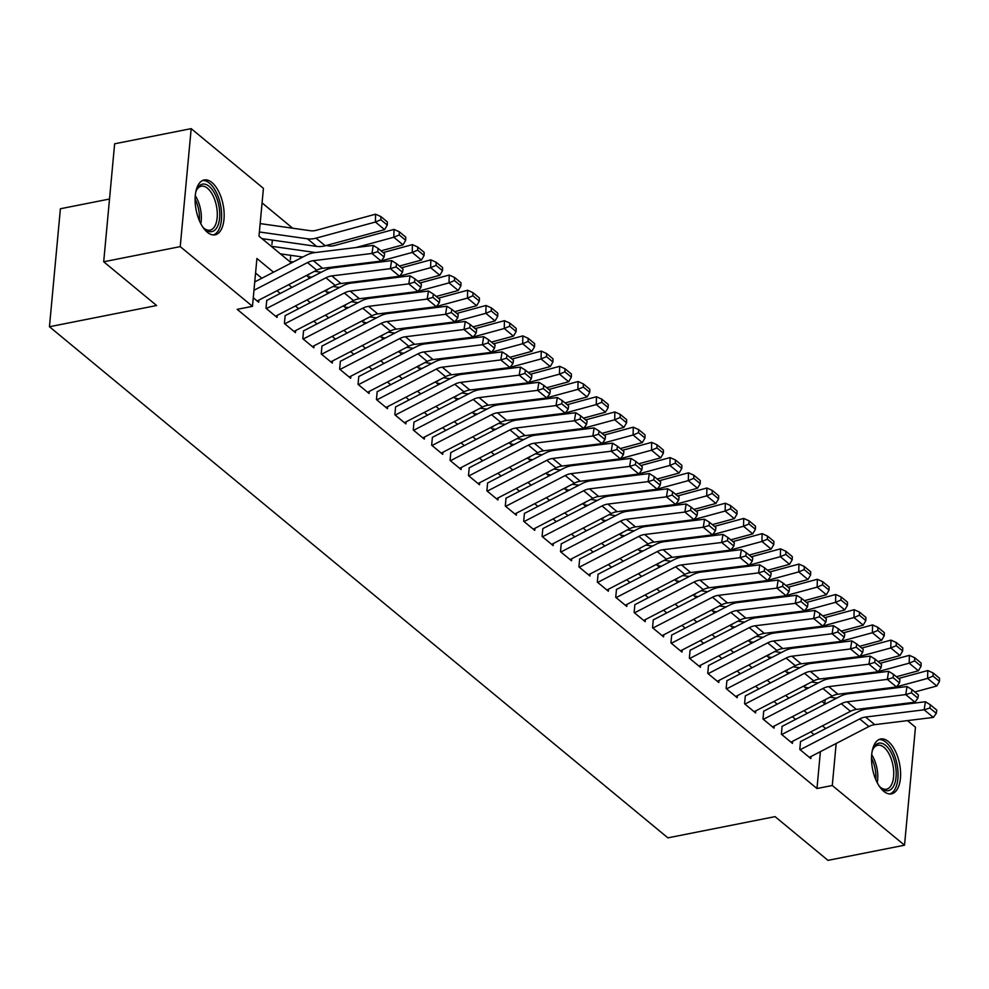 <?xml version="1.0" encoding="UTF-8"?>
<svg xmlns="http://www.w3.org/2000/svg" width="989" height="989" viewBox="0 0 989 989"><rect width="100%" height="100%" fill="white"/><g stroke="black" fill="none" stroke-linecap="round" stroke-linejoin="round"><path stroke-width="1.48" d="M883.758 791.311A27.964 13.747 -101.2 0 1 871.618 761.666A27.964 13.747 -101.2 0 1 880.63 739.006A27.964 13.747 -101.2 0 1 888.382 741.565A27.964 13.747 -101.2 0 1 900.522 771.21A27.964 13.747 -101.2 0 1 891.497 793.858A27.964 13.747 -101.2 0 1 883.758 791.311M207.331 232.279A27.964 13.747 -101.2 0 1 195.192 202.634A27.964 13.747 -101.2 0 1 204.204 179.973A27.964 13.747 -101.2 0 1 211.943 182.532A27.964 13.747 -101.2 0 1 224.083 212.178A27.964 13.747 -101.2 0 1 215.07 234.838A27.964 13.747 -101.2 0 1 207.331 232.279M109.519 199.024L60.391 208.753L49.45 326.741L667.896 837.856L775.067 816.63L827.978 860.356L904.527 845.199L832.281 785.501L836.175 743.468M49.45 326.741L156.608 305.514L103.697 261.776L114.637 143.801L191.186 128.644L263.42 188.343L258.994 236.173L291.384 262.95M292.682 228.212L262.073 202.906M889.062 705.392L889.952 706.134M907.469 720.61L915.468 727.224L904.527 845.199M800.534 741.466L799.792 749.439L810.832 758.563L811.029 756.498M782.126 726.247L781.384 734.221L792.424 743.357L792.622 741.28M763.718 711.042L762.976 719.015L774.016 728.139L774.214 726.074M745.31 695.836L744.569 703.797L755.608 712.933L755.806 710.856M726.903 680.617L726.161 688.591L737.213 697.715L737.398 695.65M708.495 665.412L707.753 673.373L718.805 682.509L718.991 680.432M690.087 650.193L689.345 658.167L700.397 667.291L700.583 665.226M671.679 634.987L670.95 642.949L681.99 652.085L682.175 650.008M653.272 619.769L652.542 627.743L663.582 636.867L663.78 634.802M634.876 604.563L634.134 612.537L645.174 621.661L645.372 619.584M616.468 589.345L615.727 597.319L626.766 606.442L626.964 604.378M598.061 574.139L597.319 582.113L608.359 591.237L608.556 589.16M579.653 558.921L578.911 566.895L589.951 576.018L590.149 573.954M561.245 543.715L560.503 551.689L571.555 560.812L571.741 558.748M542.837 528.497L542.096 536.471L553.148 545.594L553.333 543.53M524.43 513.291L523.688 521.265L534.74 530.388L534.925 528.324M506.022 498.073L505.292 506.047L516.332 515.182L516.518 513.106M487.626 482.867L486.885 490.841L497.924 499.964L498.122 497.9M469.219 467.649L468.477 475.622L479.517 484.758L479.714 482.681M450.811 452.443L450.069 460.417L461.109 469.54L461.307 467.476M432.403 437.237L431.661 445.198L442.701 454.334L442.899 452.257M413.995 422.019L413.254 429.992L424.306 439.116L424.491 437.051M395.588 406.813L394.846 414.774L405.898 423.91L406.083 421.833M377.18 391.595L376.438 399.568L387.49 408.692L387.676 406.627M358.772 376.389L358.043 384.362L369.082 393.486L369.268 391.409M340.364 361.17L339.635 369.144L350.675 378.268L350.872 376.203M321.969 345.965L321.227 353.938L332.267 363.062L332.465 360.985M303.561 330.746L302.819 338.72L313.859 347.844L314.057 345.779M285.153 315.54L284.412 323.514L295.451 332.638L295.649 330.561M266.746 300.322L266.004 308.296L277.044 317.42L277.241 315.355M824.826 703.809L825.209 699.668M271.926 244.518L272.334 240.104M290.333 259.736L290.741 255.31M308.729 274.942L308.791 274.274M327.136 290.16L327.198 289.493M345.544 305.366L345.606 304.699M363.952 320.584L364.014 319.917M382.36 335.79L382.422 335.123M400.768 351.008L400.829 350.341M419.175 366.214L419.237 365.547M437.583 381.433L437.645 380.765M455.991 396.638L456.053 395.971M474.386 411.857L474.448 411.189M492.794 427.063L492.856 426.395M511.202 442.281L511.264 441.613M529.61 457.487L529.671 456.819M548.017 472.705L548.079 472.037M566.425 487.911L566.487 487.243M584.833 503.117L584.895 502.449M603.241 518.335L603.302 517.667M621.636 533.541L621.698 532.873M640.044 548.759L640.106 548.091M658.451 563.965L658.513 563.297M676.859 579.183L676.921 578.516M695.267 594.389L695.329 593.721M713.675 609.607L713.737 608.94M732.083 624.813L732.144 624.146M750.49 640.031L750.552 639.364M768.898 655.237L768.96 654.57M787.293 670.455L787.355 669.788M805.701 685.661L805.763 684.994M273.508 272.21L256.917 258.5L252.479 306.33L237.175 309.359L816.976 788.53L820.388 751.64M814.021 734.592L810.757 731.897M795.626 719.386L792.35 716.679M777.218 704.168L773.942 701.473M758.81 688.962L755.534 686.255M740.402 673.744L737.126 671.049M721.995 658.538L718.719 655.831M703.587 643.332L700.323 640.625M685.179 628.114L681.916 625.407M666.771 612.908L663.508 610.201M648.364 597.69L645.1 594.982M629.968 582.484L626.692 579.777M611.561 567.266L608.284 564.558M593.153 552.06L589.877 549.352M574.745 536.842L571.469 534.147M556.337 521.636L553.061 518.928M537.929 506.417L534.666 503.722M519.522 491.212L516.258 488.504M501.114 475.993L497.85 473.298M482.719 460.787L479.442 458.08M464.311 445.569L461.035 442.874M445.903 430.363L442.627 427.656M427.495 415.145L424.219 412.45M409.087 399.939L405.811 397.232M390.68 384.733L387.416 382.026M372.272 369.515L369.008 366.808M353.864 354.309L350.601 351.602M335.456 339.091L332.193 336.384M317.061 323.885L313.785 321.178M298.653 308.667L295.377 305.972M280.246 293.461L276.969 290.754M261.838 278.243L255.57 273.063M253.271 297.776L258.648 302.214L258.834 300.149M103.697 261.776L180.233 246.62L191.186 128.644M816.976 788.53L832.281 785.501M252.479 306.33L180.233 246.62M825.691 728.559L822.428 725.852M807.284 713.341L804.02 710.646M788.888 698.135L785.612 695.428M770.48 682.917L767.204 680.222M752.073 667.711L748.797 665.004M733.665 652.493L730.389 649.798M715.257 637.287L711.981 634.579M696.849 622.069L693.586 619.374M678.442 606.863L675.178 604.155M660.034 591.645L656.77 588.95M641.626 576.439L638.362 573.731M623.231 561.233L619.955 558.525M604.823 546.015L601.547 543.307M586.415 530.809L583.139 528.101M568.007 515.59L564.731 512.883M549.6 500.385L546.324 497.677M531.192 485.166L527.928 482.471M512.784 469.96L509.52 467.253M494.376 454.742L491.113 452.047M475.981 439.536L472.705 436.829M457.573 424.318L454.297 421.623M439.165 409.112L435.889 406.405M420.758 393.894L417.482 391.199M402.35 378.688L399.074 375.981M383.942 363.47L380.678 360.775M365.534 348.264L362.271 345.557M347.127 333.058L343.863 330.351M328.719 317.84L325.455 315.132M310.323 302.634L307.047 299.927M291.916 287.416L288.64 284.708M306.516 275.461L309.792 278.156M324.924 290.667L328.2 293.374M343.331 305.885L346.607 308.58M361.739 321.091L365.015 323.799M380.147 336.309L383.423 339.004M398.555 351.515L401.818 354.223M416.962 366.734L420.226 369.429M435.37 381.939L438.634 384.647M453.766 397.145L457.042 399.853M472.173 412.364L475.449 415.071M490.581 427.569L493.857 430.277M508.989 442.788L512.265 445.495M527.397 457.994L530.673 460.701M545.804 473.212L549.068 475.919M564.212 488.418L567.476 491.125M582.62 503.636L585.884 506.331M601.028 518.842L604.291 521.549M619.423 534.06L622.699 536.755M637.831 549.266L641.107 551.973M656.239 564.484L659.515 567.179M674.646 579.69L677.922 582.397M693.054 594.908L696.33 597.603M711.462 610.114L714.726 612.821M729.87 625.332L733.133 628.027M748.277 640.538L751.541 643.246M766.673 655.744L769.949 658.451M785.081 670.962L788.357 673.67M803.488 686.168L806.764 688.876M821.896 701.386L825.172 704.094M253.963 290.296L307.517 262.567A17.926 13.364 129.6 0 1 313.389 260.688L371.951 253.456L373.249 245.396L314.675 252.628A26.888 20.052 -50.4 0 0 305.873 255.446L254.742 281.914M257.177 301.002L316.727 270.17A17.926 13.364 129.6 0 1 322.587 268.303L381.161 261.059L371.951 253.456L377.662 251.688L384.103 257.016L384.622 253.79L378.181 248.462L377.662 251.688M378.181 248.462L373.249 245.396M381.161 261.059L384.103 257.016M387.292 225.059L387.367 221.932L380.913 216.603L380.839 219.743L387.292 225.059L384.61 229.646L325.22 245.767A26.888 20.052 129.6 0 1 316.628 246.397L261.961 238.633M384.61 229.646L375.412 222.031L316.023 238.164A26.888 20.052 129.6 0 1 307.418 238.794L259.378 231.97M380.839 219.743L375.412 222.031L375.597 214.193L380.913 216.603M260.156 223.588L310.472 230.734A17.926 13.364 -50.4 0 0 316.208 230.313L375.597 214.193M195.698 192.41A24.193 11.905 -101.2 0 1 196.712 189.604A24.193 11.905 -101.2 0 1 209.186 186.365A24.193 11.905 -101.2 0 1 219.607 218.161A24.193 11.905 -101.2 0 1 205.193 229.411A24.193 11.905 -101.2 0 1 204.476 228.78A24.193 11.905 -101.2 0 1 202.473 226.58M203.796 228.113A22.401 11.015 78.8 0 0 203.808 228.125A22.401 11.015 78.8 0 0 210.014 230.165A22.401 11.015 78.8 0 0 217.234 212.017A22.401 11.015 78.8 0 0 207.505 188.269A22.401 11.015 78.8 0 0 201.299 186.216A22.401 11.015 78.8 0 0 196.341 190.481M213.327 234.949A27.779 13.661 78.8 0 0 221.499 211.869A27.779 13.661 78.8 0 0 209.483 183.175A27.779 13.661 78.8 0 0 202.547 180.53M872.137 751.442A24.193 11.905 -101.2 0 1 873.151 748.636A24.193 11.905 -101.2 0 1 885.019 744.927A24.193 11.905 -101.2 0 1 895.379 765.053A24.193 11.905 -101.2 0 1 893.141 786.96A24.193 11.905 -101.2 0 1 880.902 787.813A24.193 11.905 -101.2 0 1 878.9 785.612M880.235 787.145A22.401 11.015 78.8 0 0 886.441 789.197A22.401 11.015 78.8 0 0 892.98 765.486A22.401 11.015 78.8 0 0 877.738 745.249A22.401 11.015 78.8 0 0 872.78 749.514M889.754 793.982A27.779 13.661 78.8 0 0 897.122 764.769A27.779 13.661 78.8 0 0 878.986 739.562M266.375 308.605L325.925 277.785A17.926 13.364 129.6 0 1 331.797 275.906L390.358 268.662L391.644 260.602L333.083 267.846A26.888 20.052 -50.4 0 0 324.281 270.665L266.832 300.396M275.585 316.208L335.135 285.388A17.926 13.364 129.6 0 1 340.995 283.509L399.568 276.277L390.358 268.662L396.07 266.906L402.511 272.222L403.03 269.008L396.589 263.68L396.07 266.906M396.589 263.68L391.644 260.602M399.568 276.277L402.511 272.222M284.783 323.823L344.333 292.991A17.926 13.364 129.6 0 1 350.205 291.112L408.766 283.88L410.052 275.82L351.491 283.052A26.888 20.052 -50.4 0 0 342.689 285.87L285.24 315.615M293.993 331.426L353.543 300.594A17.926 13.364 129.6 0 1 359.403 298.727L417.964 291.483L408.766 283.88L414.478 282.112L420.918 287.44L421.438 284.214L414.997 278.886L414.478 282.112M414.997 278.886L410.052 275.82M417.964 291.483L420.918 287.44M303.19 339.029L362.74 308.209A17.926 13.364 129.6 0 1 368.613 306.33L427.174 299.086L428.46 291.026L369.898 298.27A26.888 20.052 -50.4 0 0 361.096 301.089L303.648 330.821M312.4 346.632L371.938 315.812A17.926 13.364 129.6 0 1 377.81 313.933L436.372 306.701L427.174 299.086L432.885 297.33L439.326 302.646L439.845 299.42L433.392 294.104L432.885 297.33M433.392 294.104L428.46 291.026M436.372 306.701L439.326 302.646M321.598 354.247L381.148 323.415A17.926 13.364 129.6 0 1 387.02 321.536L445.582 314.304L446.867 306.244L388.306 313.476A26.888 20.052 -50.4 0 0 379.504 316.295L322.055 346.039M330.808 361.85L390.346 331.018A17.926 13.364 129.6 0 1 396.218 329.152L454.779 321.907L445.582 314.304L451.293 312.536L457.734 317.865L458.241 314.638L451.8 309.31L451.293 312.536M451.8 309.31L446.867 306.244M454.779 321.907L457.734 317.865M405.688 240.278L405.762 237.137L399.321 231.809L399.247 234.949L405.688 240.278L403.018 244.852L381.037 250.823M302.819 257.029L280.369 253.839M315.479 252.529L271.159 246.236M403.018 244.852L393.82 237.249L355.916 247.534M399.247 234.949L393.82 237.249L394.005 229.411L399.321 231.809M326.036 245.544L328.88 245.952A17.926 13.364 -50.4 0 0 334.616 245.532L394.005 229.411M424.096 255.483L424.17 252.356L417.729 247.027L417.655 250.168L424.096 255.483L421.425 260.07L399.432 266.041M321.227 272.247L314.564 271.295M333.886 267.747L330.722 267.29M293.276 261.974L289.567 261.442M421.425 260.07L412.228 252.455L381.309 260.849M380.023 261.207L374.324 262.753M417.655 250.168L412.228 252.455L412.413 244.617L417.729 247.027M383.139 252.566L412.413 244.617M442.503 270.702L442.578 267.562L436.137 262.233L436.062 265.373L442.503 270.702L439.833 275.276L417.84 281.247M339.635 287.453L332.972 286.513M352.294 282.953L349.129 282.508M311.671 277.18L307.975 276.66M439.833 275.276L430.635 267.673L399.717 276.067M398.431 276.413L392.732 277.958M436.062 265.373L430.635 267.673L430.821 259.835L436.137 262.233M401.546 267.772L430.821 259.835M460.911 285.908L460.985 282.767L454.544 277.452L454.47 280.592L460.911 285.908L458.241 290.494L436.248 296.453M358.03 302.671L351.367 301.719M370.702 298.171L367.537 297.714M330.079 292.398L326.382 291.866M458.241 290.494L449.031 282.879L418.124 291.273M416.839 291.619L411.14 293.177M454.47 280.592L449.031 282.879L449.216 275.041L454.544 277.452M419.954 282.99L449.216 275.041M340.006 369.453L399.556 338.634A17.926 13.364 129.6 0 1 405.416 336.755L463.989 329.51L465.275 321.45L406.714 328.694A26.888 20.052 -50.4 0 0 397.912 331.5L340.463 361.245M349.204 377.056L408.754 346.237A17.926 13.364 129.6 0 1 414.626 344.357L473.187 337.125L463.989 329.51L469.701 327.755L476.142 333.07L476.649 329.844L470.208 324.528L469.701 327.755M470.208 324.528L465.275 321.45M473.187 337.125L476.142 333.07M479.319 301.126L479.393 297.986L472.952 292.657L472.878 295.798L479.319 301.126L476.649 305.7L454.656 311.671M376.438 317.877L369.775 316.937M389.11 313.377L385.945 312.932M348.487 307.604L344.79 307.085M476.649 305.7L467.438 298.097L436.532 306.491M435.247 306.837L429.547 308.383M472.878 295.798L467.438 298.097L467.624 290.247L472.952 292.657M438.362 298.196L467.624 290.247M358.414 384.672L417.964 353.839A17.926 13.364 129.6 0 1 423.824 351.96L482.397 344.728L483.683 336.668L425.122 343.9A26.888 20.052 -50.4 0 0 416.32 346.719L358.871 376.463M367.611 392.274L427.161 361.442A17.926 13.364 129.6 0 1 433.034 359.576L491.595 352.331L482.397 344.728L488.096 342.96L494.549 348.289L495.056 345.062L488.615 339.734L488.096 342.96M488.615 339.734L483.683 336.668M491.595 352.331L494.549 348.289M497.727 316.332L497.801 313.192L491.36 307.876L491.286 311.003L497.727 316.332L495.056 320.918L473.063 326.877M394.846 333.095L388.183 332.143M407.517 328.595L404.34 328.138M366.894 322.822L363.198 322.29M495.056 320.918L485.846 313.303L454.94 321.697M453.654 322.043L447.955 323.588M491.286 311.003L485.846 313.303L486.032 305.465L491.36 307.876M456.757 313.414L486.032 305.465M376.821 399.877L436.359 369.058A17.926 13.364 129.6 0 1 442.231 367.179L500.793 359.934L502.091 351.874L443.529 359.118A26.888 20.052 -50.4 0 0 434.715 361.925L377.266 391.669M386.019 407.48L445.569 376.661A17.926 13.364 129.6 0 1 451.441 374.782L510.003 367.537L500.793 359.934L506.504 358.179L512.945 363.495L513.464 360.268L507.023 354.952L506.504 358.179M507.023 354.952L502.091 351.874M510.003 367.537L512.945 363.495M516.134 331.55L516.209 328.41L509.768 323.082L509.694 326.222L516.134 331.55L513.452 336.124L491.471 342.095M413.254 348.301L406.59 347.349M425.925 343.801L422.748 343.356M385.302 338.028L381.593 337.509M513.452 336.124L504.254 328.521L473.335 336.915M472.05 337.261L466.363 338.807M509.694 326.222L504.254 328.521L504.439 320.671L509.768 323.082M475.165 328.62L504.439 320.671M395.229 415.083L454.767 384.264A17.926 13.364 129.6 0 1 460.639 382.384L519.2 375.152L520.498 367.092L461.925 374.324A26.888 20.052 -50.4 0 0 453.123 377.143L395.674 406.887M404.427 422.699L463.977 391.867A17.926 13.364 129.6 0 1 469.849 389.987L528.41 382.755L519.2 375.152L524.912 373.385L531.353 378.713L531.872 375.486L525.431 370.158L524.912 373.385M525.431 370.158L520.498 367.092M528.41 382.755L531.353 378.713M534.542 346.756L534.616 343.616L528.163 338.3L528.089 341.428L534.542 346.756L531.859 351.33L509.879 357.301M431.661 363.519L424.998 362.567M444.333 359.019L441.156 358.562M403.71 353.246L400.001 352.714M531.859 351.33L522.662 343.727L491.743 352.121M490.457 352.467L484.771 354.013M528.089 341.428L522.662 343.727L522.847 335.889L528.163 338.3M493.573 343.838L522.847 335.889M413.625 430.302L473.175 399.469A17.926 13.364 129.6 0 1 479.047 397.603L537.608 390.358L538.906 382.298L480.333 389.542A26.888 20.052 -50.4 0 0 471.53 392.349L414.082 422.093M422.835 437.904L482.385 407.085A17.926 13.364 129.6 0 1 488.245 405.206L546.818 397.961L537.608 390.358L543.32 388.59L549.76 393.919L550.28 390.692L543.839 385.376L543.32 388.59M543.839 385.376L538.906 382.298M546.818 397.961L549.76 393.919M552.938 361.974L553.012 358.834L546.571 353.506L546.497 356.646L552.938 361.974L550.267 366.548L528.287 372.519M450.069 378.725L443.406 377.773M462.741 374.225L459.564 373.78M422.118 368.452L418.409 367.933M550.267 366.548L541.07 358.945L510.151 367.339M508.865 367.685L503.178 369.231M546.497 356.646L541.07 358.945L541.255 351.095L546.571 353.506M511.981 359.044L541.255 351.095M432.032 445.507L491.582 414.688A17.926 13.364 129.6 0 1 497.455 412.809L556.016 405.577L557.302 397.516L498.74 404.748A26.888 20.052 -50.4 0 0 489.938 407.567L432.49 437.299M441.242 453.123L500.793 422.291A17.926 13.364 129.6 0 1 506.652 420.412L565.226 413.179L556.016 405.577L561.727 403.809L568.168 409.137L568.687 405.91L562.247 400.582L561.727 403.809M562.247 400.582L557.302 397.516M565.226 413.179L568.168 409.137M571.345 377.18L571.419 374.04L564.979 368.724L564.904 371.852L571.345 377.18L568.675 381.754L546.682 387.725M468.477 393.931L461.814 392.992M481.136 389.443L477.971 388.986M440.525 383.67L436.817 383.139M568.675 381.754L559.477 374.151L528.559 382.545M527.273 382.891L521.574 384.437M564.904 371.852L559.477 374.151L559.663 366.313L564.979 368.724M530.388 374.262L559.663 366.313M450.44 460.726L509.99 429.894A17.926 13.364 129.6 0 1 515.862 428.027L574.424 420.782L575.709 412.722L517.148 419.966A26.888 20.052 -50.4 0 0 508.346 422.773L450.897 452.517M459.65 468.329L519.188 437.509A17.926 13.364 129.6 0 1 525.06 435.63L583.621 428.385L574.424 420.782L580.135 419.015L586.576 424.343L587.095 421.116L580.654 415.8L580.135 419.015M580.654 415.8L575.709 412.722M583.621 428.385L586.576 424.343M589.753 392.386L589.827 389.258L583.386 383.93L583.312 387.07L589.753 392.386L587.083 396.972L565.09 402.943M486.885 409.149L480.221 408.197M499.544 404.649L496.379 404.204M458.933 398.876L455.224 398.357M587.083 396.972L577.885 389.369L546.966 397.763M545.681 398.11L539.982 399.655M583.312 387.07L577.885 389.369L578.071 381.519L583.386 383.93M548.796 389.468L578.071 381.519M468.848 475.932L528.398 445.112A17.926 13.364 129.6 0 1 534.27 443.233L592.831 436.001L594.117 427.94L535.556 435.172A26.888 20.052 -50.4 0 0 526.754 437.991L469.305 467.723M478.058 483.547L537.596 452.715A17.926 13.364 129.6 0 1 543.468 450.836L602.029 443.604L592.831 436.001L598.543 434.233L604.984 439.561L605.503 436.334L599.05 431.006L598.543 434.233M599.05 431.006L594.117 427.94M602.029 443.604L604.984 439.561M608.161 407.604L608.235 404.464L601.794 399.148L601.72 402.276L608.161 407.604L605.491 412.178L583.498 418.149M505.28 424.355L498.617 423.416M517.952 419.868L514.787 419.41M477.328 414.094L473.632 413.563M605.491 412.178L596.28 404.575L565.374 412.969M564.089 413.315L558.389 414.861M601.72 402.276L596.28 404.575L596.466 396.737L601.794 399.148M567.204 404.686L596.466 396.737M487.256 491.15L546.806 460.318A17.926 13.364 129.6 0 1 552.678 458.451L611.239 451.207L612.525 443.146L553.964 450.391A26.888 20.052 -50.4 0 0 545.162 453.197L487.713 482.941M496.453 498.753L556.003 467.933A17.926 13.364 129.6 0 1 561.876 466.054L620.437 458.809L611.239 451.207L616.951 449.439L623.391 454.767L623.898 451.54L617.457 446.224L616.951 449.439M617.457 446.224L612.525 443.146M620.437 458.809L623.391 454.767M626.569 422.81L626.643 419.682L620.202 414.354L620.128 417.494L626.569 422.81L623.898 427.396L601.905 433.367M523.688 439.573L517.024 438.622M536.359 435.073L533.195 434.628M495.736 429.3L492.04 428.781M623.898 427.396L614.688 419.793L583.782 428.175M582.496 428.534L576.797 430.079M620.128 417.494L614.688 419.793L614.874 411.943L620.202 414.354M585.612 419.892L614.874 411.943M505.663 506.356L565.214 475.536A17.926 13.364 129.6 0 1 571.073 473.657L629.647 466.425L630.933 458.364L572.371 465.596A26.888 20.052 -50.4 0 0 563.569 468.415L506.121 498.147M514.861 513.971L574.411 483.139A17.926 13.364 129.6 0 1 580.283 481.26L638.845 474.028L629.647 466.425L635.346 464.657L641.799 469.973L642.306 466.759L635.865 461.43L635.346 464.657M635.865 461.43L630.933 458.364M638.845 474.028L641.799 469.973M644.976 438.028L645.051 434.888L638.61 429.56L638.535 432.7L644.976 438.028L642.306 442.602L620.313 448.573M542.096 454.779L535.432 453.84M554.767 450.292L551.602 449.834M514.144 444.518L510.448 443.987M642.306 442.602L633.096 434.999L602.19 443.393M600.904 443.74L595.205 445.285M638.535 432.7L633.096 434.999L633.281 427.161L638.61 429.56M604.019 435.111L633.281 427.161M524.071 521.574L583.621 490.742A17.926 13.364 129.6 0 1 589.481 488.863L648.055 481.631L649.34 473.57L590.779 480.802A26.888 20.052 -50.4 0 0 581.977 483.621L524.516 513.365M533.269 529.177L592.819 498.357A17.926 13.364 129.6 0 1 598.691 496.478L657.252 489.234L648.055 481.631L653.754 479.863L660.195 485.191L660.714 481.964L654.273 476.636L653.754 479.863M654.273 476.636L649.34 473.57M657.252 489.234L660.195 485.191M663.384 453.234L663.458 450.106L657.017 444.778L656.943 447.918L663.384 453.234L660.714 457.82L638.721 463.792M560.503 469.998L553.84 469.046M573.175 465.498L569.998 465.053M532.552 459.724L528.855 459.205M660.714 457.82L651.504 450.205L620.585 458.599M619.312 458.958L613.613 460.503M656.943 447.918L651.504 450.205L651.689 442.367L657.017 444.778M622.415 450.316L651.689 442.367M542.479 536.78L602.017 505.96A17.926 13.364 129.6 0 1 607.889 504.081L666.45 496.837L667.748 488.776L609.175 496.021A26.888 20.052 -50.4 0 0 600.372 498.839L542.924 528.571M551.677 544.383L611.227 513.563A17.926 13.364 129.6 0 1 617.099 511.684L675.66 504.452L666.45 496.837L672.161 495.081L678.602 500.397L679.122 497.183L672.681 491.854L672.161 495.081M672.681 491.854L667.748 488.776M675.66 504.452L678.602 500.397M681.792 468.452L681.866 465.312L675.425 459.984L675.351 463.124L681.792 468.452L679.109 473.026L657.129 478.997M578.911 485.203L572.248 484.264M591.583 480.703L588.406 480.258M550.96 474.943L547.251 474.411M679.109 473.026L669.912 465.423L638.993 473.818M637.707 474.164L632.02 475.709M675.351 463.124L669.912 465.423L670.097 457.586L675.425 459.984M640.823 465.522L670.097 457.586M560.887 551.998L620.424 521.166A17.926 13.364 129.6 0 1 626.297 519.287L684.858 512.055L686.156 503.994L627.582 511.226A26.888 20.052 -50.4 0 0 618.78 514.045L561.332 543.789M570.084 559.601L629.634 528.769A17.926 13.364 129.6 0 1 635.494 526.902L694.068 519.658L684.858 512.055L690.569 510.287L697.01 515.615L697.529 512.389L691.088 507.06L690.569 510.287M691.088 507.06L686.156 503.994M694.068 519.658L697.01 515.615M700.2 483.658L700.274 480.53L693.821 475.202L693.746 478.342L700.2 483.658L697.517 488.245L675.536 494.216M597.319 500.422L590.656 499.47M609.99 495.922L606.813 495.464M569.367 490.148L565.659 489.617M697.517 488.245L688.319 480.629L657.401 489.023M656.115 489.382L650.428 490.927M693.746 478.342L688.319 480.629L688.505 472.791L693.821 475.202M659.23 480.741L688.505 472.791M579.282 567.204L638.832 536.384A17.926 13.364 129.6 0 1 644.704 534.505L703.266 527.261L704.551 519.2L645.99 526.445A26.888 20.052 -50.4 0 0 637.188 529.263L579.739 558.995M588.492 574.807L648.042 543.987A17.926 13.364 129.6 0 1 653.902 542.108L712.476 534.876L703.266 527.261L708.977 525.505L715.418 530.821L715.937 527.607L709.496 522.279L708.977 525.505M709.496 522.279L704.551 519.2M712.476 534.876L715.418 530.821M718.595 498.876L718.669 495.736L712.228 490.408L712.154 493.548L718.595 498.876L715.925 503.45L693.944 509.422M615.727 515.628L609.063 514.688M628.398 511.128L625.221 510.683M587.775 505.354L584.066 504.835M715.925 503.45L706.727 495.848L675.808 504.242M674.523 504.588L668.824 506.133M712.154 493.548L706.727 495.848L706.912 488.01L712.228 490.408M677.638 495.946L706.912 488.01M597.69 582.422L657.24 551.59A17.926 13.364 129.6 0 1 663.112 549.711L721.673 542.479L722.959 534.419L664.398 541.651A26.888 20.052 -50.4 0 0 655.596 544.469L598.147 574.213M606.9 590.025L666.45 559.193A17.926 13.364 129.6 0 1 672.31 557.326L730.871 550.082L721.673 542.479L727.385 540.711L733.826 546.039L734.345 542.813L727.904 537.484L727.385 540.711M727.904 537.484L722.959 534.419M730.871 550.082L733.826 546.039M737.003 514.082L737.077 510.954L730.636 505.626L730.562 508.766L737.003 514.082L734.333 518.669L712.34 524.627M634.134 530.846L627.471 529.894M646.794 526.346L643.629 525.888M606.183 520.573L602.474 520.041M734.333 518.669L725.135 511.053L694.216 519.448M692.93 519.794L687.231 521.351M730.562 508.766L725.135 511.053L725.32 503.216L730.636 505.626M696.046 511.165L725.32 503.216M616.098 597.628L675.648 566.808A17.926 13.364 129.6 0 1 681.52 564.929L740.081 557.685L741.367 549.624L682.806 556.869A26.888 20.052 -50.4 0 0 674.004 559.687L616.555 589.419M625.308 605.231L684.845 574.411A17.926 13.364 129.6 0 1 690.718 572.532L749.279 565.3L740.081 557.685L745.793 555.929L752.233 561.245L752.753 558.019L746.299 552.703L745.793 555.929M746.299 552.703L741.367 549.624M749.279 565.3L752.233 561.245M755.411 529.3L755.485 526.16L749.044 520.832L748.97 523.972L755.411 529.3L752.74 533.875L730.747 539.846M652.542 546.052L645.879 545.112M665.201 541.552L662.037 541.107M624.578 535.778L620.882 535.259M752.74 533.875L743.543 526.272L712.624 534.666M711.338 535.012L705.639 536.557M748.97 523.972L743.543 526.272L743.728 518.434L749.044 520.832M714.454 526.371L743.728 518.434M634.505 612.846L694.055 582.014A17.926 13.364 129.6 0 1 699.928 580.135L758.489 572.903L759.775 564.843L701.213 572.075A26.888 20.052 -50.4 0 0 692.411 574.893L634.963 604.638M643.715 620.449L703.253 589.617A17.926 13.364 129.6 0 1 709.125 587.75L767.687 580.506L758.489 572.903L764.2 571.135L770.641 576.463L771.148 573.237L764.707 567.909L764.2 571.135M764.707 567.909L759.775 564.843M767.687 580.506L770.641 576.463M773.818 544.506L773.893 541.366L767.452 536.05L767.377 539.19L773.818 544.506L771.148 549.093L749.155 555.052M670.938 561.27L664.274 560.318M683.609 556.77L680.444 556.312M642.986 550.997L639.29 550.465M771.148 549.093L761.938 541.478L731.032 549.872M729.746 550.218L724.047 551.775M767.377 539.19L761.938 541.478L762.123 533.64L767.452 536.05M732.861 541.589L762.123 533.64M652.913 628.052L712.463 597.232A17.926 13.364 129.6 0 1 718.323 595.353L776.897 588.109L778.182 580.048L719.621 587.293A26.888 20.052 -50.4 0 0 710.819 590.099L653.37 619.843M662.111 635.655L721.661 604.835A17.926 13.364 129.6 0 1 727.533 602.956L786.094 595.724L776.897 588.109L782.608 586.353L789.049 591.669L789.556 588.443L783.115 583.127L782.608 586.353M783.115 583.127L778.182 580.048M786.094 595.724L789.049 591.669M792.226 559.725L792.3 556.584L785.859 551.256L785.785 554.396L792.226 559.725L789.556 564.299L767.563 570.27M689.345 576.476L682.682 575.536M702.017 571.976L698.852 571.531M661.394 566.202L657.697 565.683M789.556 564.299L780.346 556.696L749.439 565.09M748.154 565.436L742.455 566.981M785.785 554.396L780.346 556.696L780.531 548.846L785.859 551.256M751.269 556.795L780.531 548.846M671.321 643.27L730.871 612.438A17.926 13.364 129.6 0 1 736.731 610.559L795.304 603.327L796.59 595.267L738.029 602.499A26.888 20.052 -50.4 0 0 729.227 605.317L671.778 635.062M680.519 650.873L740.069 620.041A17.926 13.364 129.6 0 1 745.941 618.162L804.502 610.93L795.304 603.327L801.003 601.559L807.457 606.887L807.964 603.661L801.523 598.333L801.003 601.559M801.523 598.333L796.59 595.267M804.502 610.93L807.457 606.887M810.634 574.93L810.708 571.79L804.267 566.474L804.193 569.602L810.634 574.93L807.964 579.505L785.971 585.476M707.753 591.694L701.09 590.742M720.425 587.194L717.248 586.737M679.802 581.421L676.105 580.889M807.964 579.505L798.753 571.902L767.847 580.296M766.562 580.642L760.862 582.187M804.193 569.602L798.753 571.902L798.939 564.064L804.267 566.474M769.665 572.013L798.939 564.064M689.729 658.476L749.279 627.644A17.926 13.364 129.6 0 1 755.139 625.777L813.7 618.533L814.998 610.473L756.437 617.717A26.888 20.052 -50.4 0 0 747.622 620.523L690.174 650.268M698.926 666.079L758.476 635.259A17.926 13.364 129.6 0 1 764.349 633.38L822.91 626.136L813.7 618.533L819.411 616.765L825.852 622.093L826.371 618.867L819.93 613.551L819.411 616.765M819.93 613.551L814.998 610.473M822.91 626.136L825.852 622.093M829.042 590.149L829.116 587.009L822.675 581.68L822.601 584.82L829.042 590.149L826.371 594.723L804.378 600.694M726.161 606.9L719.498 605.948M738.832 602.4L735.655 601.955M698.209 596.627L694.501 596.107M826.371 594.723L817.161 587.12L786.243 595.514M784.957 595.86L779.27 597.405M822.601 584.82L817.161 587.12L817.347 579.27L822.675 581.68M788.072 587.219L817.347 579.27M708.136 673.682L767.674 642.862A17.926 13.364 129.6 0 1 773.546 640.983L832.108 633.751L833.406 625.691L774.832 632.923A26.888 20.052 -50.4 0 0 766.03 635.742L708.581 665.473M717.334 681.297L776.884 650.465A17.926 13.364 129.6 0 1 782.756 648.586L841.318 641.354L832.108 633.751L837.819 631.983L844.26 637.312L844.779 634.085L838.338 628.757L837.819 631.983M838.338 628.757L833.406 625.691M841.318 641.354L844.26 637.312M726.532 688.9L786.082 658.068A17.926 13.364 129.6 0 1 791.954 656.202L850.515 648.957L851.813 640.897L793.24 648.141A26.888 20.052 -50.4 0 0 784.438 650.947L726.989 680.692M735.742 696.503L795.292 665.684A17.926 13.364 129.6 0 1 801.152 663.804L859.725 656.56L850.515 648.957L856.227 647.189L862.668 652.517L863.187 649.291L856.746 643.975L856.227 647.189M856.746 643.975L851.813 640.897M859.725 656.56L862.668 652.517M744.94 704.106L804.49 673.286A17.926 13.364 129.6 0 1 810.362 671.407L868.923 664.175L870.209 656.115L811.648 663.347A26.888 20.052 -50.4 0 0 802.845 666.166L745.397 695.897M754.15 711.721L813.7 680.889A17.926 13.364 129.6 0 1 819.56 679.01L878.133 671.778L868.923 664.175L874.635 662.407L881.075 667.736L881.595 664.509L875.154 659.181L874.635 662.407M875.154 659.181L870.209 656.115M878.133 671.778L881.075 667.736M847.449 605.355L847.524 602.214L841.07 596.899L840.996 600.026L847.449 605.355L844.767 609.929L822.786 615.9M744.569 622.118L737.905 621.166M757.24 617.618L754.063 617.161M716.617 611.845L712.908 611.313M844.767 609.929L835.569 602.326L804.65 610.72M803.365 611.066L797.678 612.611M840.996 600.026L835.569 602.326L835.754 594.488L841.07 596.899M806.48 602.437L835.754 594.488M865.845 620.573L865.919 617.433L859.478 612.104L859.404 615.245L865.845 620.573L863.174 625.147L841.194 631.118M762.976 637.324L756.313 636.372M775.648 632.824L772.471 632.379M735.025 627.051L731.316 626.532M863.174 625.147L853.977 617.544L823.058 625.938M821.772 626.284L816.086 627.83M859.404 615.245L853.977 617.544L854.162 609.694L859.478 612.104M824.888 617.643L854.162 609.694M884.253 635.779L884.327 632.639L877.886 627.323L877.812 630.45L884.253 635.779L881.582 640.353L859.589 646.324M781.384 652.53L774.721 651.59M794.043 648.042L790.879 647.585M753.433 642.269L749.724 641.737M881.582 640.353L872.385 632.75L841.466 641.144M840.18 641.49L834.481 643.035M877.812 630.45L872.385 632.75L872.57 624.912L877.886 627.323M843.296 632.861L872.57 624.912M763.347 719.324L822.897 688.492A17.926 13.364 129.6 0 1 828.77 686.626L887.331 679.381L888.616 671.321L830.055 678.565A26.888 20.052 -50.4 0 0 821.253 681.372L763.805 711.116M772.557 726.927L832.095 696.108A17.926 13.364 129.6 0 1 837.967 694.229L896.529 686.984L887.331 679.381L893.042 677.613L899.483 682.942L900.002 679.715L893.562 674.399L893.042 677.613M893.562 674.399L888.616 671.321M896.529 686.984L899.483 682.942M902.66 650.985L902.734 647.857L896.294 642.529L896.219 645.669L902.66 650.985L899.99 655.571L877.997 661.542M799.792 667.748L793.129 666.796M812.451 663.248L809.286 662.803M771.84 657.475L768.132 656.956M899.99 655.571L890.792 647.968L859.874 656.35M858.588 656.708L852.889 658.254M896.219 645.669L890.792 647.968L890.978 640.118L896.294 642.529M861.703 648.067L890.978 640.118M781.755 734.53L841.305 703.711A17.926 13.364 129.6 0 1 847.177 701.831L905.739 694.599L907.024 686.539L848.463 693.771A26.888 20.052 -50.4 0 0 839.661 696.59L782.212 726.322M790.965 742.146L850.503 711.314A17.926 13.364 129.6 0 1 856.375 709.434L914.936 702.202L905.739 694.599L911.45 692.832L917.891 698.147L918.41 694.933L911.957 689.605L911.45 692.832M911.957 689.605L907.024 686.539M914.936 702.202L917.891 698.147M921.068 666.203L921.142 663.063L914.701 657.747L914.627 660.875L921.068 666.203L918.398 670.777L896.405 676.748M818.2 682.954L811.524 682.014M830.859 678.466L827.694 678.009M790.236 672.693L786.539 672.161M918.398 670.777L909.188 663.174L878.281 671.568M876.996 671.914L871.297 673.46M914.627 660.875L909.188 663.174L909.373 655.336L914.701 657.747M880.111 663.285L909.373 655.336M800.163 749.749L859.713 718.916A17.926 13.364 129.6 0 1 865.585 717.05L924.146 709.805L925.432 701.745L866.871 708.989A26.888 20.052 -50.4 0 0 858.069 711.796L800.62 741.54M809.361 757.351L868.911 726.532A17.926 13.364 129.6 0 1 874.783 724.653L933.344 717.408L924.146 709.805L929.858 708.037L936.299 713.366L936.806 710.139L930.365 704.811L929.858 708.037M930.365 704.811L925.432 701.745M933.344 717.408L936.299 713.366M939.476 681.409L939.55 678.281L933.109 672.953L933.035 676.093L939.476 681.409L936.806 685.995L914.813 691.966M836.595 698.172L829.932 697.22M849.267 693.672L846.102 693.227M808.643 687.899L804.947 687.38M936.806 685.995L927.595 678.392L896.689 686.774M895.404 687.132L889.704 688.678M933.035 676.093L927.595 678.392L927.781 670.542L933.109 672.953M898.519 678.491L927.781 670.542M307.517 262.567L316.727 270.17M313.389 260.688L322.587 268.303M325.22 245.767L316.023 238.164M316.628 246.397L307.418 238.794M195.266 195.711A22.401 11.015 -101.2 0 1 200.804 223.699M199.345 220.572A21.671 10.656 78.8 0 0 195.093 199.16M871.692 754.731A22.401 11.015 -101.2 0 1 877.02 768.651A22.401 11.015 -101.2 0 1 877.243 782.732M875.772 779.604A21.671 10.656 78.8 0 0 875.154 769.009A21.671 10.656 78.8 0 0 871.532 758.18M325.925 277.785L335.135 285.388M331.797 275.906L340.995 283.509M344.333 292.991L353.543 300.594M350.205 291.112L359.403 298.727M362.74 308.209L371.938 315.812M368.613 306.33L377.81 313.933M381.148 323.415L390.346 331.018M387.02 321.536L396.218 329.152M399.556 338.634L408.754 346.237M405.416 336.755L414.626 344.357M417.964 353.839L427.161 361.442M423.824 351.96L433.034 359.576M436.359 369.058L445.569 376.661M442.231 367.179L451.441 374.782M454.767 384.264L463.977 391.867M460.639 382.384L469.849 389.987M473.175 399.469L482.385 407.085M479.047 397.603L488.245 405.206M491.582 414.688L500.793 422.291M497.455 412.809L506.652 420.412M509.99 429.894L519.188 437.509M515.862 428.027L525.06 435.63M528.398 445.112L537.596 452.715M534.27 443.233L543.468 450.836M546.806 460.318L556.003 467.933M552.678 458.451L561.876 466.054M565.214 475.536L574.411 483.139M571.073 473.657L580.283 481.26M583.621 490.742L592.819 498.357M589.481 488.863L598.691 496.478M602.017 505.96L611.227 513.563M607.889 504.081L617.099 511.684M620.424 521.166L629.634 528.769M626.297 519.287L635.494 526.902M638.832 536.384L648.042 543.987M644.704 534.505L653.902 542.108M657.24 551.59L666.45 559.193M663.112 549.711L672.31 557.326M675.648 566.808L684.845 574.411M681.52 564.929L690.718 572.532M694.055 582.014L703.253 589.617M699.928 580.135L709.125 587.75M712.463 597.232L721.661 604.835M718.323 595.353L727.533 602.956M730.871 612.438L740.069 620.041M736.731 610.559L745.941 618.162M749.279 627.644L758.476 635.259M755.139 625.777L764.349 633.38M767.674 642.862L776.884 650.465M773.546 640.983L782.756 648.586M786.082 658.068L795.292 665.684M791.954 656.202L801.152 663.804M804.49 673.286L813.7 680.889M810.362 671.407L819.56 679.01M822.897 688.492L832.095 696.108M828.77 686.626L837.967 694.229M841.305 703.711L850.503 711.314M847.177 701.831L856.375 709.434M859.713 718.916L868.911 726.532M865.585 717.05L874.783 724.653"/></g></svg>
